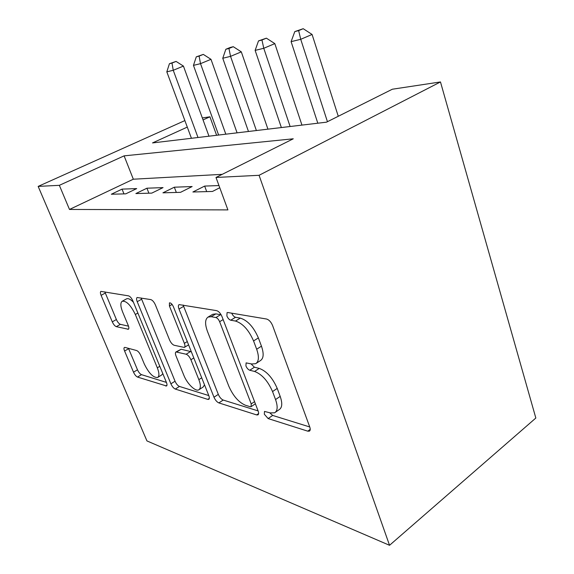 <?xml version="1.0" encoding="UTF-8"?>
<svg xmlns="http://www.w3.org/2000/svg" width="574" height="574" viewBox="0 0 574 574"><rect width="100%" height="100%" fill="white"/><g stroke="black" fill="none" stroke-linecap="round" stroke-linejoin="round"><path stroke-width="0.86" d="M264.327 414.227L268.137 418.575L307.772 431.167L309.357 431.153C310.355 430.536 310.491 429.151 309.759 427.006L272.585 325.53C271.043 321.942 269.027 319.768 266.544 319.022L227.813 312.521L227.06 312.622L226.881 315.951C227.907 318.297 229.191 319.711 230.734 320.206L235.498 321.06C242.745 323.363 248.772 329.993 253.564 340.949L256.671 349.236C259.247 356.705 258.917 361.52 255.703 363.672L251.756 363.988L246.103 362.89L245.923 365.939C246.92 368.214 248.205 369.649 249.762 370.244L254.583 371.457C261.902 374.241 267.893 380.949 272.55 391.576L275.549 399.569C277.938 406.478 277.629 410.891 274.623 412.806L270.282 412.907L264.492 411.422L264.327 414.227M269.658 412.713L272.65 415.425L309.745 426.956M231.724 313.174C232.757 315.456 234.027 316.826 235.534 317.286L240.319 318.118L235.498 321.06M250.967 363.794L254.411 367.209L259.254 368.393L254.583 371.457M125.046 347.421L124.4 347.464C123.776 347.952 123.841 349.15 124.601 351.044L133.52 372.196C134.711 374.757 136.052 376.379 137.523 377.068L166.525 386.001C167.192 385.52 167.163 384.329 166.431 382.435L132.888 300.927C131.575 298.071 130.119 296.385 128.533 295.854L100.866 291.384C100.206 291.944 100.285 293.257 101.103 295.33L112.282 321.842C113.516 324.482 114.85 326.089 116.307 326.656L128.404 329.254C129.078 328.723 129.021 327.445 128.232 325.429L122.614 311.94C120.432 306.373 120.282 302.814 122.169 301.264C126.337 300.683 130.721 305.095 135.328 314.495L157.326 367.819C159.314 372.957 159.421 376.178 157.649 377.477C153.358 377.814 148.917 373.344 144.325 364.052L140.759 355.5C139.518 352.823 138.133 351.166 136.598 350.52L125.046 347.421M222.231 174.338L133.326 179.21L69.49 209.453L59.352 185.33L38.164 186.399L146.937 440.918L389.538 545.3L535.836 418.03L440.473 81.946L392.351 89.221L326.484 122.176L152.526 142.926L187.289 127.105M69.49 209.453L227.907 209.905L215.996 177.459L259.068 175.3L389.538 545.3M213.98 397.222C215.3 400.15 216.929 402.051 218.866 402.912L256.635 414.916L257.905 414.894C258.781 414.328 258.852 413.007 258.121 410.941L222.009 316.626C220.545 313.296 218.744 311.302 216.606 310.634L179.059 304.6C178.177 305.268 178.155 306.753 179.002 309.049L213.98 397.222L218.314 394.381C219.62 397.301 221.248 399.195 223.193 400.049L258.099 410.898M207.759 399.382L175.307 389.072C173.621 388.304 172.157 386.553 170.901 383.819L137.215 301.687C136.375 299.513 136.347 298.114 137.107 297.504L150.768 299.585C152.49 300.145 154.026 301.917 155.382 304.887L169.524 339.873C170.844 342.778 172.387 344.572 174.152 345.261L184.333 347.428C185.144 346.839 185.144 345.476 184.354 343.345L169.416 305.971L169.43 302.893C170.751 302.685 172.064 303.94 173.377 306.659L208.807 395.608C209.546 397.588 209.532 398.837 208.771 399.368L207.759 399.382L209.338 398.356M218.967 185.56L204.653 186.084L192.886 191.996L212.459 191.458L219.77 187.734M162.93 192.821L180.523 192.333L192.139 186.543L174.331 187.203L162.93 192.821M135.88 193.56L151.78 193.122L163.045 187.612L146.93 188.207L135.88 193.56M136.698 188.588L122.054 189.126L111.334 194.234L125.778 193.84L136.698 188.588M38.164 186.399L184.871 120.59M202.335 117.95L209.919 116.802L203.053 119.923M216.606 135.285L209.919 116.802M215.996 177.459L293.264 138.8L124.106 155.855L59.352 185.33M259.068 175.3L440.473 81.946M133.326 179.21L124.106 155.855M204.653 186.084L206.705 191.616M174.331 187.203L176.34 192.448M146.93 188.207L148.888 193.201M122.054 189.126L123.962 193.89M275.455 412.225L279.194 409.621C282.221 407.691 282.559 403.278 280.184 396.383L275.549 399.569M259.254 368.393C266.594 371.134 272.578 377.807 277.213 388.404L280.184 396.383M256.284 363.299L260.417 360.601C263.66 358.434 264.004 353.62 261.457 346.165L256.671 349.236M240.319 318.118C247.595 320.385 253.608 326.979 258.372 337.899L261.457 346.165M183.142 305.016L218.314 394.381M250.221 406.722L251.082 406.701L251.218 403.917L219.627 321.705C218.608 319.409 217.359 318.018 215.881 317.537L211.167 316.697L208.01 317.106C204.99 319.338 204.818 324.138 207.494 331.499L228.825 386.216C233.152 395.981 238.676 402.317 245.392 405.23L250.221 406.722M221.191 314.896L220.617 314.696L215.881 317.537M208.01 317.106L212.71 314.301L215.881 313.878L220.617 314.696M208.793 395.572L179.454 386.446L175.307 389.072M141.147 297.971L175.048 381.222C176.297 383.949 177.761 385.692 179.454 386.446M183.845 375.296C187.095 383.712 195.497 391.934 198.819 389.803C200.843 388.397 200.857 385.011 198.855 379.636L190.905 359.747C189.571 356.791 187.978 354.947 186.148 354.23L175.974 351.948C175.206 352.515 175.221 353.828 175.996 355.887L183.845 375.296M199.113 389.617L203.103 387.048L204.523 384.86M191.407 351.927L190.532 351.539L186.148 354.23M175.974 351.948L181.169 349.243L190.532 351.539M157.649 377.477L161.746 374.944L162.786 373.581M133.433 302.254C130.47 299.19 128.138 298.078 126.445 298.903L122.169 301.264M104.848 291.879L116.386 319.539C117.605 322.172 118.947 323.772 120.404 324.332L128.511 326.168M128.483 348.339L137.487 369.8C138.678 372.354 140.013 373.968 141.498 374.65L166.417 382.399M338.273 116.278L312.077 34.454L300.726 39.312L291.104 41.651L317.817 123.216M327.438 121.702L300.726 39.312L298.652 30.616L303.208 28.7L294.799 31.599L298.652 30.616M291.104 41.651L294.799 31.599M303.208 28.7L312.077 34.454M301.953 125.103L274.824 43.617L263.767 48.288L255.136 50.39L281.368 127.557M290.121 126.517L263.767 48.288L261.959 40.015L266.393 38.171L258.501 40.905L261.959 40.015M255.136 50.39L258.501 40.905M266.393 38.171L274.824 43.617M267.936 129.164L241.31 51.861L230.547 56.36L222.762 58.254L248.47 131.482M256.384 130.535L230.547 56.36L228.954 48.474L233.274 46.695L230.138 47.499L225.84 49.271L228.954 48.474M222.762 58.254L225.84 49.271M233.274 46.695L241.31 51.861M237.084 132.838L210.988 59.316L200.52 63.657L193.46 65.371L218.622 135.041M225.819 134.187L200.52 63.657L199.113 56.116L203.311 54.401L196.286 56.84L199.113 56.116M193.46 65.371L196.286 56.84M203.311 54.401L210.988 59.316M208.979 136.189L183.429 66.089L173.248 70.279L166.819 71.843L191.429 138.284M198.001 137.502L173.248 70.279L171.999 63.068L176.082 61.411L169.423 63.721L171.999 63.068M166.819 71.843L169.423 63.721M176.082 61.411L183.429 66.089M272.65 415.425L268.137 418.575M235.534 317.286L230.734 320.206M254.411 367.209L249.762 370.244M277.213 388.404L272.55 391.576M258.372 337.899L253.564 340.949M310.225 429.381L307.772 431.167M183.58 306.401L179.002 309.049M258.616 413.553L256.635 414.916M223.193 400.049L218.866 402.912M254.562 401.649L251.218 403.917M223.143 319.582L219.627 321.705M215.881 313.878L211.167 316.697M175.048 381.222L170.901 383.819M141.577 299.255L137.215 301.687M187.282 341.573L184.354 343.345M172.1 304.435L169.416 305.971M201.718 377.814L198.855 379.636M193.811 357.954L190.905 359.747M181.169 349.243L176.828 351.884M159.794 366.312L157.326 367.819M137.875 313.052L135.328 314.495M128.784 328.723L127.751 329.318M120.404 324.332L116.307 326.656M116.386 319.539L112.282 321.842M105.272 293.077L101.103 295.33M166.984 385.226L165.714 386.022M141.498 374.65L137.523 377.068M137.487 369.8L133.52 372.196M128.626 348.691L124.601 351.044M255.373 403.78L251.225 406.6M188.588 344.845L184.333 347.428"/></g></svg>
